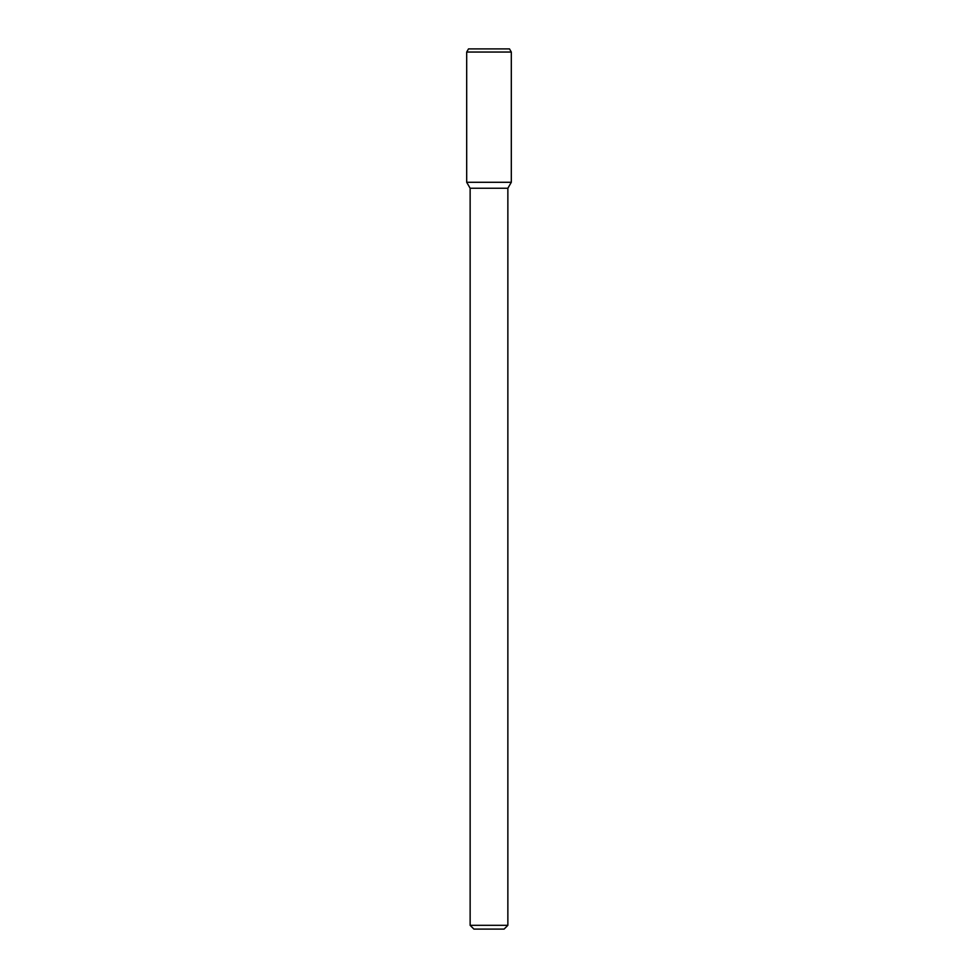 <?xml version="1.0" encoding="UTF-8"?>
<svg xmlns="http://www.w3.org/2000/svg" width="978" height="978" viewBox="0 0 978 978"><rect width="100%" height="100%" fill="white"/><g stroke="black" fill="none" stroke-linecap="round" stroke-linejoin="round"><path stroke-width="0.73" stroke-dasharray="4.89 3.67" d="M504.086 929.1L473.914 929.1M507.863 925.322L470.137 925.322M507.863 188.253L470.137 188.253M511.311 182.287L466.689 182.287L511.311 182.287M511.311 52.042L466.689 52.042M509.489 48.9L468.511 48.9"/><path stroke-width="1.47" d="M507.863 925.322L470.137 925.322L473.914 929.1L504.086 929.1L507.863 925.322L507.863 188.253L511.311 182.287L511.311 52.042L466.689 52.042L466.689 182.287L511.311 182.287L466.689 182.287L470.137 188.253L507.863 188.253M466.689 52.042L468.511 48.9L509.489 48.9L511.311 52.042M470.137 925.322L470.137 188.253"/></g></svg>
